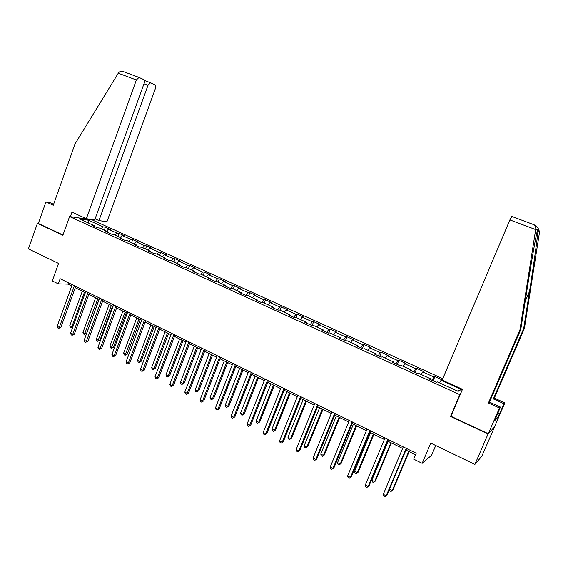 <?xml version="1.0" encoding="UTF-8"?>
<svg xmlns="http://www.w3.org/2000/svg" width="568" height="568" viewBox="0 0 568 568"><rect width="100%" height="100%" fill="white"/><g stroke="black" fill="none" stroke-linecap="round" stroke-linejoin="round"><path stroke-width="0.85" d="M442.77 378.664L92.272 219.937L69.587 216.55L459.824 394.639L460.321 394.334M451.063 416.06L450.538 416.436L488.068 433.98L494.337 427.15M494.437 427.193L481.884 456.147L474.883 464.411L430.757 443.111L422.159 463.332L431.581 455.287L435.741 445.518M53.612 204.295L49.806 202.57L45.951 201.917L38.326 223.472L37.424 223.352L28.4 248.876L58.554 263.431L52.284 280.904L58.305 283.879L67.897 284.121L71.738 286.009M488.068 433.98L474.883 464.411M94.309 226.405L94.146 225.631L91.917 225.319L97.213 227.732L99.428 228.031L107.941 231.907L105.754 231.623L111.129 234.073L113.302 234.35L121.935 238.276L119.791 238.02L125.244 240.505L127.367 240.754L136.121 244.737L134.027 244.503L139.55 247.023L141.631 247.243L150.506 251.283L148.461 251.084L154.063 253.633L156.093 253.832L165.089 257.929L163.094 257.751L168.781 260.343L170.762 260.506L179.893 264.667L177.947 264.518L183.712 267.145L185.637 267.279L194.902 271.497L193.006 271.383L198.864 274.046L200.731 274.152L210.124 278.434L208.293 278.341L214.228 281.046L216.046 281.124L225.574 285.463L223.799 285.406L229.82 288.154L231.581 288.196L241.251 292.605L239.533 292.577L245.646 295.367L247.343 295.374L257.162 299.847L255.501 299.854L261.706 302.68L263.346 302.659L273.307 307.196L271.71 307.238L278.008 310.107L279.584 310.05L289.694 314.658L288.161 314.736L294.558 317.647L296.063 317.555L306.329 322.233L304.867 322.347L311.356 325.308L312.798 325.173L323.22 329.923L321.829 330.072L328.418 333.075L329.788 332.912L340.374 337.733L339.046 337.917L345.742 340.97L347.041 340.764L357.79 345.656L356.541 345.891L363.335 348.986L364.557 348.745L375.476 353.715L374.305 353.985L381.206 357.13L382.349 356.846L393.439 361.894L392.346 362.206L399.361 365.401L400.426 365.075L411.693 370.201L410.678 370.556L417.807 373.808L418.786 373.432L430.232 378.643L429.309 379.048L436.551 382.349L437.445 381.923L458.12 391.338L461.351 389.421L457.354 390.99M94.146 225.631L79.321 218.879L88.601 220.249L103.234 226.888L105.371 227.186L104.263 230.232M461.351 389.421L441.073 380.219L441.918 379.822L434.875 376.627L433.995 377.01L422.762 371.912L423.692 371.55L416.763 368.405L415.797 368.746L404.743 363.726L405.751 363.413L398.921 360.318L397.884 360.616L386.993 355.674L388.079 355.398L381.355 352.352L380.24 352.607L369.512 347.744L370.677 347.51L364.053 344.506L362.86 344.719L352.302 339.927L353.53 339.735L347.005 336.774L345.749 336.952L335.347 332.23L336.646 332.074L330.221 329.156L328.893 329.305L318.641 324.655L320.011 324.527L313.678 321.658L312.286 321.765L302.183 317.185L303.617 317.093L297.384 314.267L295.921 314.338L285.974 309.823L287.472 309.773L281.316 306.983L279.797 307.025L269.992 302.574L271.554 302.552L265.49 299.805L263.907 299.812L254.244 295.424L255.863 295.438L249.892 292.726L248.251 292.705L238.723 288.381L240.399 288.423L234.513 285.754L232.809 285.697L223.423 281.437L225.155 281.508L219.347 278.881L217.594 278.796L208.342 274.592L210.124 274.692L204.402 272.1L202.591 271.987L193.468 267.84L195.307 267.975L189.662 265.412L187.802 265.27L178.806 261.188L180.695 261.344L175.129 258.823L173.219 258.653L164.344 254.627L166.282 254.812L160.794 252.32L158.834 252.121L150.08 248.152L152.068 248.365L146.65 245.909L144.648 245.688L136.015 241.769L138.045 242.004L132.706 239.582L130.654 239.334L122.141 235.471L124.214 235.734L118.946 233.341L116.852 233.072L108.453 229.259L110.568 229.543L105.371 227.186M422.159 463.332L413.71 459.164L416.216 453.25L60.158 278.732L58.305 283.879M108.097 232.688L107.941 231.907M108.453 229.259L106.45 231.226M116.852 233.072L114.857 235.06M122.07 239.057L121.935 238.276M122.141 235.471L120.153 237.467M130.654 239.334L128.68 241.35M136.242 245.518L136.121 244.737M136.015 241.769L134.041 243.793M144.648 245.688L142.689 247.726M150.619 252.064L150.506 251.283M150.08 248.152L148.127 250.204M158.834 252.121L156.889 254.194M165.196 258.71L165.089 257.929M164.344 254.627L162.405 256.708M173.219 258.653L171.295 260.755M179.978 265.441L179.893 264.667M178.806 261.188L176.882 263.296M187.802 265.27L185.899 267.4M194.973 272.278L194.902 271.497M193.468 267.84L191.565 269.985M202.591 271.987L200.696 274.152M210.188 279.207L210.124 278.434M208.342 274.592L206.461 276.765M217.594 278.796L215.62 281.11M225.624 286.236L225.574 285.463M223.423 281.437L221.563 283.638M232.809 285.697L230.75 288.175M241.279 293.372L241.251 292.605M238.723 288.381L236.884 290.617M248.251 292.705L246.086 295.367M257.176 300.614L257.162 299.847M254.244 295.424L252.426 297.689M263.907 299.812L261.656 302.659M273.307 307.962L273.307 307.196M269.992 302.574L268.195 304.867M279.797 307.025L277.575 309.915M289.673 315.425L289.694 314.658M285.974 309.823L284.199 312.159M295.921 314.338L293.727 317.271M306.294 323L306.329 322.233M302.183 317.185L300.436 319.55M312.286 321.765L310.121 324.74M323.171 330.683L323.22 329.923M318.641 324.655L316.916 327.054M328.893 329.305L326.763 332.323M340.303 338.493L340.374 337.733M335.347 332.23L333.643 334.666M345.749 336.952L343.654 340.019M357.698 346.416L357.79 345.656M352.302 339.927L350.626 342.397M362.86 344.719L360.801 347.829M375.363 354.467L375.476 353.715M369.512 347.744L367.872 350.25M380.24 352.607L378.21 355.767M393.312 362.647L393.439 361.894M386.993 355.674L385.381 358.223M397.884 360.616L395.889 363.818M411.544 370.954L411.693 370.201M404.743 363.726L403.159 366.317M415.797 368.746L413.845 372.005M430.061 379.389L430.232 378.643M422.762 371.912L421.215 374.532M433.995 377.01L432.085 380.311M441.073 380.219L439.554 382.889M450.538 416.436L459.824 394.639M37.424 223.352L62.892 235.258L69.587 216.55M75.253 287.735L85.335 292.683M88.842 294.401L99.116 299.45M102.616 301.168L113.082 306.308M116.589 308.026L127.253 313.259M130.754 314.977L141.617 320.316M145.117 322.028L156.193 327.466M159.686 329.184L170.975 334.722M174.461 336.433L185.963 342.085M189.449 343.796L201.179 349.554M204.65 351.258L216.614 357.13M220.079 358.834L232.276 364.819M235.734 366.523L248.166 372.622M251.624 374.319L264.298 380.546M267.748 382.236L280.677 388.583M284.114 390.273L297.298 396.741M300.728 398.431L314.175 405.027M317.597 406.709L331.314 413.44M334.729 415.116L348.724 421.988M352.124 423.657L366.403 430.665M369.789 432.326L384.358 439.483M387.731 441.137L402.598 448.436M405.964 450.09L415.556 454.798M88.601 220.249L88.367 222.997M103.234 226.888L101.225 228.854M68.387 282.765L67.897 284.121M434.875 376.627L433.121 380.787M416.763 368.405L415.03 372.544M398.921 360.318L397.217 364.422M381.355 352.352L379.672 356.427M364.053 344.506L362.391 348.56M347.005 336.774L345.372 340.8M330.221 329.156L328.652 333.047M313.678 321.658L312.251 325.223M297.384 314.267L296.07 317.562M281.316 306.983L280.031 310.256M265.49 299.805L264.219 303.056M249.892 292.726L248.635 295.964M234.513 285.754L233.27 288.97M219.347 278.881L218.126 282.076M204.402 272.1L203.188 275.274M189.662 265.412L188.469 268.572M175.129 258.823L173.943 261.962M160.794 252.32L159.622 255.437M146.65 245.909L145.5 249.011M132.706 239.582L131.57 242.664M118.946 233.341L117.824 236.409M406.205 448.337L386.19 495.814L383.286 494.316L403.252 446.895M406.61 448.542L386.957 495.147L384.919 496.659L383.762 496.063L383.286 494.316M389.463 489.211L392.218 490.617L392.95 489.985L409.137 451.645M389.421 489.311L389.84 490.866L390.976 491.448L392.218 490.617L408.754 451.461M497.923 412.844L499.67 413.639L503.972 403.713L493.351 398.913L523.682 328.631L524.427 328.382L539.564 231.829L538.102 228.222L534.829 225.283M523.682 328.631L529.546 291.27C533.742 264.745 537.917 234.698 537.981 230.452C537.896 229.181 537.733 229.039 537.505 230.04L536.654 233.682C534.822 242.096 530.32 268.401 526.792 291.057L520.742 329.603L489.481 402.101L500.422 407.071L494.685 420.675L497.88 417.437L499.414 413.887L497.788 413.149M503.972 403.713L504.867 402.868L494.217 427.427L488.31 433.718L450.971 416.273L462.473 389.293L442.167 380.084L509.865 219.915L511.825 216.458L534.133 224.779L534.722 225.184L535.83 228.584L519.94 329.873L520.742 329.603M493.351 398.913L494.323 398.111L504.867 402.868M524.427 328.382L494.323 398.111M519.94 329.873L488.43 402.975L499.457 407.98L500.422 407.071M499.457 407.98L488.31 433.718M488.43 402.975L489.481 402.101M497.88 417.437L496.255 416.692M70.354 216.671L71.966 212.169L86.357 218.694L94.707 219.944L144.087 83.496C144.691 81.501 144.52 80.166 143.576 79.499L138.982 77.425L136.37 79.989L118.286 73.208L118.776 72.519C119.763 71.419 121.268 71.106 123.284 71.568L139.124 77.454M118.286 73.208L75.104 143.761L53.271 205.247L45.951 201.917M95.104 218.843L98.96 220.583L106.926 221.776L155.362 88.622C155.959 86.677 155.802 85.385 154.908 84.746L150.541 82.765L148.014 85.285L143.988 83.773M98.96 220.583L148.014 85.285M86.357 218.694L136.37 79.989M38.326 223.472L62.984 234.996M387.901 439.369L368.178 486.535L365.316 485.065L384.998 437.949M388.377 439.604L369.001 485.91L366.949 487.387L365.806 486.797L365.316 485.065M369.896 430.544L350.449 477.404L347.63 475.956L367.035 429.138M370.421 430.8L351.322 476.808L349.256 478.263L348.127 477.681L347.63 475.956M351.322 476.808L349.256 478.263M388.1 441.322L371.834 480.194L374.631 481.621L375.412 481.025L391.373 442.926M371.834 480.194L372.31 481.891L373.425 482.459L374.631 481.621L390.933 442.713M370.599 432.731L354.56 471.355L357.308 472.761L358.145 472.2L373.886 434.342M358.145 472.2L356.136 473.605L357.308 472.761L373.382 434.094M356.136 473.605L355.036 473.045L354.56 471.355M352.16 421.854L332.99 468.408L330.221 466.981L349.348 420.469M352.749 422.138L333.92 467.855L331.833 469.282L330.725 468.706L330.221 466.981M333.92 467.855L331.833 469.282M334.701 413.298L315.801 459.555L313.075 458.149L331.932 411.935M335.34 413.61L316.781 459.029L314.679 460.435L313.593 459.874L313.075 458.149M316.781 459.029L314.679 460.435M317.512 404.87L298.874 450.836L296.184 449.451L314.786 403.536M318.208 405.211L299.897 450.346L297.788 451.723L296.716 451.17L296.184 449.451M299.897 450.346L297.788 451.723M353.36 424.268L337.541 462.65L340.253 464.035L341.134 463.502L356.654 425.886M341.134 463.502L339.11 464.887L340.253 464.035L356.101 425.61M339.11 464.887L338.031 464.333L337.541 462.65M336.377 415.925L320.778 454.073L323.448 455.444L324.371 454.94L339.685 417.551M324.371 454.94L322.34 456.303L323.448 455.444L339.082 417.253M322.34 456.303L321.275 455.756L320.778 454.073M319.649 407.717L304.256 445.624L306.89 446.973L307.863 446.505L322.972 409.343M307.863 446.505L305.818 447.84L306.89 446.973L322.312 409.024M305.818 447.84L304.767 447.3L304.256 445.624M300.586 396.578L282.204 442.252L279.555 440.889L297.895 395.257M301.331 396.94L283.276 441.79L281.153 443.139L280.095 442.593L279.555 440.889M283.276 441.79L281.153 443.139M303.17 399.623L287.983 437.303L290.575 438.631L291.597 438.191L306.5 401.264M291.597 438.191L289.538 439.504L290.575 438.631L305.797 400.916M289.538 439.504L288.509 438.972L287.983 437.303M283.915 388.405L265.781 433.796L263.176 432.447L281.266 387.106M284.703 388.789L266.896 433.363L264.766 434.69L263.722 434.151L263.176 432.447M266.896 433.363L264.766 434.69M286.932 391.657L271.951 429.103L274.507 430.409L275.565 429.997L290.269 393.29M275.565 429.997L273.499 431.29L274.507 430.409L289.517 392.921M273.499 431.29L272.477 430.764L271.951 429.103M267.493 380.354L249.608 425.46L247.037 424.133L264.88 379.076M268.33 380.766L250.765 425.056L248.621 426.362L247.591 425.83L247.037 424.133M250.765 425.056L248.621 426.362M270.929 383.798L256.147 421.023L258.667 422.308L259.768 421.925L274.28 385.445M259.768 421.925L257.687 423.188L258.667 422.308L273.478 385.047M257.687 423.188L256.686 422.677L256.147 421.023M251.312 372.423L233.668 417.253L231.133 415.946L248.741 371.167M252.199 372.856L234.868 416.876L232.717 418.162L231.701 417.636L231.133 415.946M234.868 416.876L232.717 418.162M255.16 376.059L240.569 413.05L243.054 414.32L244.197 413.965L258.518 377.706M244.197 413.965L242.11 415.215L243.054 414.32L257.673 377.287M242.11 415.215L241.116 414.704L240.569 413.05M235.372 364.613L217.963 409.159L215.471 407.874L232.837 363.371M236.302 365.068L219.205 408.818L217.04 410.075L216.046 409.563L215.471 407.874M219.205 408.818L217.04 410.075M239.618 368.426L225.219 405.197L227.661 406.454L228.847 406.12L242.983 370.073M228.847 406.12L226.746 407.348L227.661 406.454L242.096 369.64M226.746 407.348L225.773 406.844L225.219 405.197M219.667 356.91L202.485 401.193L200.028 399.922L217.168 355.689M220.64 357.393L203.763 400.873L202.485 401.193L201.597 402.108L200.611 401.604L200.028 399.922M203.763 400.873L201.597 402.108M224.296 360.907L210.082 397.458L212.496 398.693L213.71 398.388L227.669 362.561M213.71 398.388L211.608 399.595L212.496 398.693L226.739 362.1M211.608 399.595L210.643 399.098L210.082 397.458M204.189 349.327L187.234 393.333L184.813 392.083L201.725 348.12M205.204 349.824L188.555 393.042L187.234 393.333L186.368 394.256L185.402 393.759L184.813 392.083M188.555 393.042L186.368 394.256M209.194 353.488L195.165 389.825L197.536 391.04L198.793 390.763L212.567 355.149M198.793 390.763L196.677 391.948L197.536 391.04L211.601 354.673M196.677 391.948L195.733 391.459L195.165 389.825M188.931 341.851L172.203 385.587L169.818 384.358L186.51 340.665M189.996 342.369L173.552 385.324L172.203 385.587L171.366 386.517L170.414 386.027L169.818 384.358M173.552 385.324L171.366 386.517M194.306 346.182L180.446 382.3L182.789 383.499L184.082 383.244L197.685 347.836M184.082 383.244L181.959 384.408L182.789 383.499L196.677 347.346M181.959 384.408L181.022 383.933L180.446 382.3M173.9 334.481L157.386 377.954L155.028 376.747L171.508 333.309M175.001 335.021L158.77 377.713L157.386 377.954L156.576 378.891L155.632 378.402L155.028 376.747M158.77 377.713L156.576 378.891M179.623 338.968L165.941 374.88L168.249 376.066L169.576 375.831L183.002 340.63M169.576 375.831L167.446 376.975L168.249 376.066L181.959 340.118M167.446 376.975L166.523 376.506L165.941 374.88M159.076 327.218L142.774 370.435L140.452 369.235L156.718 326.06M160.212 327.771L144.194 370.215L142.774 370.435L141.993 371.373L141.063 370.89L140.452 369.235M144.194 370.215L141.993 371.373M165.139 331.861L151.635 367.56L153.914 368.724L155.27 368.518L168.533 333.522M155.27 368.518L153.133 369.647L153.914 368.724L167.446 332.997M153.133 369.647L152.224 369.179L151.635 367.56M144.464 320.054L128.368 363.016L126.082 361.83L142.142 318.918M145.642 320.629L129.823 362.817L128.368 363.016L127.615 363.953L126.699 363.484L126.082 361.83M129.823 362.817L127.615 363.953M150.861 324.853L137.52 360.346L139.771 361.496L141.155 361.305L154.255 326.515M141.155 361.305L139.011 362.412L139.771 361.496L153.133 325.968M139.011 362.412L138.116 361.951L137.52 360.346M130.058 312.996L114.168 355.696L111.91 354.531L127.772 311.875M131.272 313.586L115.652 355.525L114.168 355.696L113.437 356.64L112.535 356.179L111.91 354.531M115.652 355.525L113.437 356.64M136.774 317.938L123.597 353.225L125.819 354.361L127.232 354.198L140.175 319.606M127.232 354.198L125.088 355.284L139.018 319.038M125.088 355.284L124.2 354.83L123.597 353.225M115.851 306.031L100.16 348.482L97.937 347.332L113.593 304.924M117.1 306.642L101.679 348.333L100.16 348.482L99.457 349.434L98.569 348.972L97.937 347.332M101.679 348.333L99.457 349.434M122.88 311.115L109.865 346.196L112.052 347.318L113.501 347.176L126.281 312.783M113.501 347.176L111.349 348.248L125.095 312.201M111.349 348.248L110.476 347.801L109.865 346.196M101.842 299.166L86.35 341.368L84.149 340.239L99.613 298.072M103.12 299.79L87.898 341.24L86.35 341.368L85.669 342.319L84.788 341.865L84.149 340.239M87.898 341.24L85.669 342.319M109.177 304.384L96.319 339.266L98.477 340.374L99.954 340.253L112.578 306.06M99.954 340.253L97.795 341.304L111.356 305.456M97.795 341.304L96.929 340.864L96.319 339.266M88.026 292.392L72.725 334.346L70.56 333.231L85.832 291.32M89.339 293.038L74.302 334.247L72.725 334.346L72.065 335.305L71.199 334.857L70.56 333.231M74.302 334.247L72.065 335.305M95.651 297.746L82.949 332.436L85.079 333.522L86.584 333.423L99.059 299.421M86.584 333.423L84.419 334.46L97.81 298.803M84.419 334.46L83.574 334.019L82.949 332.436M74.401 285.711L59.285 327.424L57.148 326.323L72.235 284.653M75.743 286.371L60.89 327.338L59.285 327.424L58.646 328.382L57.794 327.942L57.148 326.323M60.89 327.338L58.646 328.382M82.31 291.199L69.765 325.684L71.866 326.763L84.433 292.243M72.81 327.054L71.227 327.7L70.389 327.267L69.765 325.684M71.227 327.7L71.866 326.763L72.938 326.706M539.564 231.829L537.981 230.452M537.505 230.04L535.83 228.584M535.667 229.578L509.865 219.915M525.151 301.487L529.546 291.27M144.293 80.415L150.676 82.793M534.133 224.779L511.825 216.458M150.541 82.765L144.3 80.436M138.982 77.425L123.284 71.568"/></g></svg>
